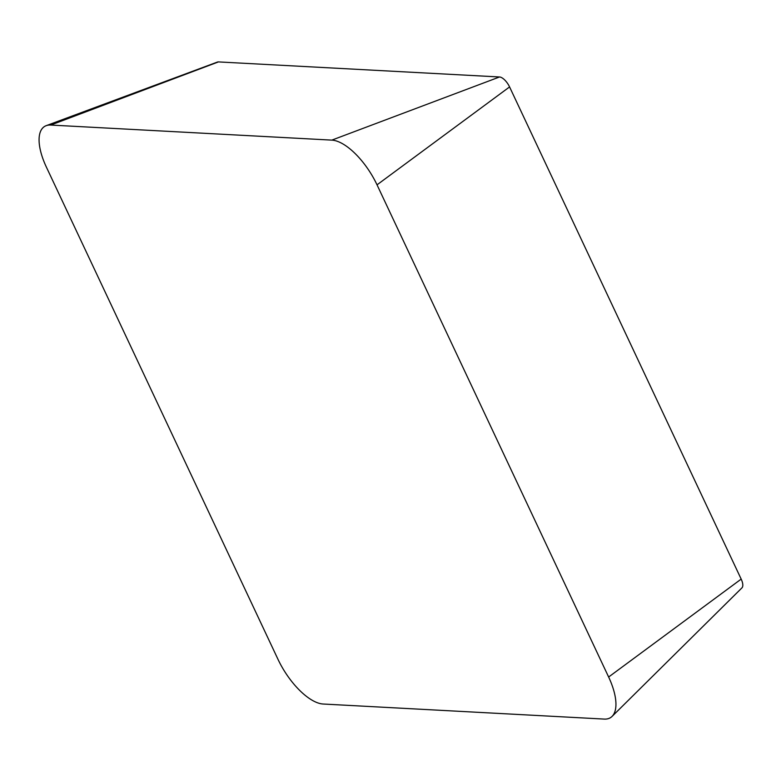 <?xml version="1.0" encoding="UTF-8"?>
<svg xmlns="http://www.w3.org/2000/svg" width="781" height="781" viewBox="0 0 781 781"><rect width="100%" height="100%" fill="white"/><g stroke="black" fill="none" stroke-linecap="round" stroke-linejoin="round"><path stroke-width="1.17" d="M608.633 677.02A49.711 21.087 57.5 0 1 612.099 716.392A49.711 21.087 57.5 0 1 604.269 719.086L323.178 704.023A49.711 21.087 57.5 0 1 277.977 659.301L46.382 167.114A49.711 21.087 57.5 0 1 46.147 125.682A49.711 21.087 57.5 0 1 50.745 125.058L331.837 140.121A49.711 21.087 57.5 0 1 377.028 184.833L608.633 677.02A49.711 21.087 57.5 0 1 604.269 719.086L323.178 704.023A49.711 21.087 57.5 0 1 277.977 659.301L46.382 167.114A49.711 21.087 57.5 0 1 50.745 125.058L331.837 140.121A49.711 21.087 57.5 0 1 377.028 184.833L608.633 677.02L741.179 579.102A11.051 4.686 57.5 0 1 741.95 587.859L612.099 716.392M741.179 579.102L509.573 86.925A11.051 4.686 57.5 0 0 499.528 76.977L218.436 61.914A11.051 4.686 57.5 0 0 217.411 62.06L46.147 125.682M377.028 184.833L509.573 86.925M331.837 140.121L499.528 76.977M50.745 125.058L218.436 61.914"/></g></svg>
